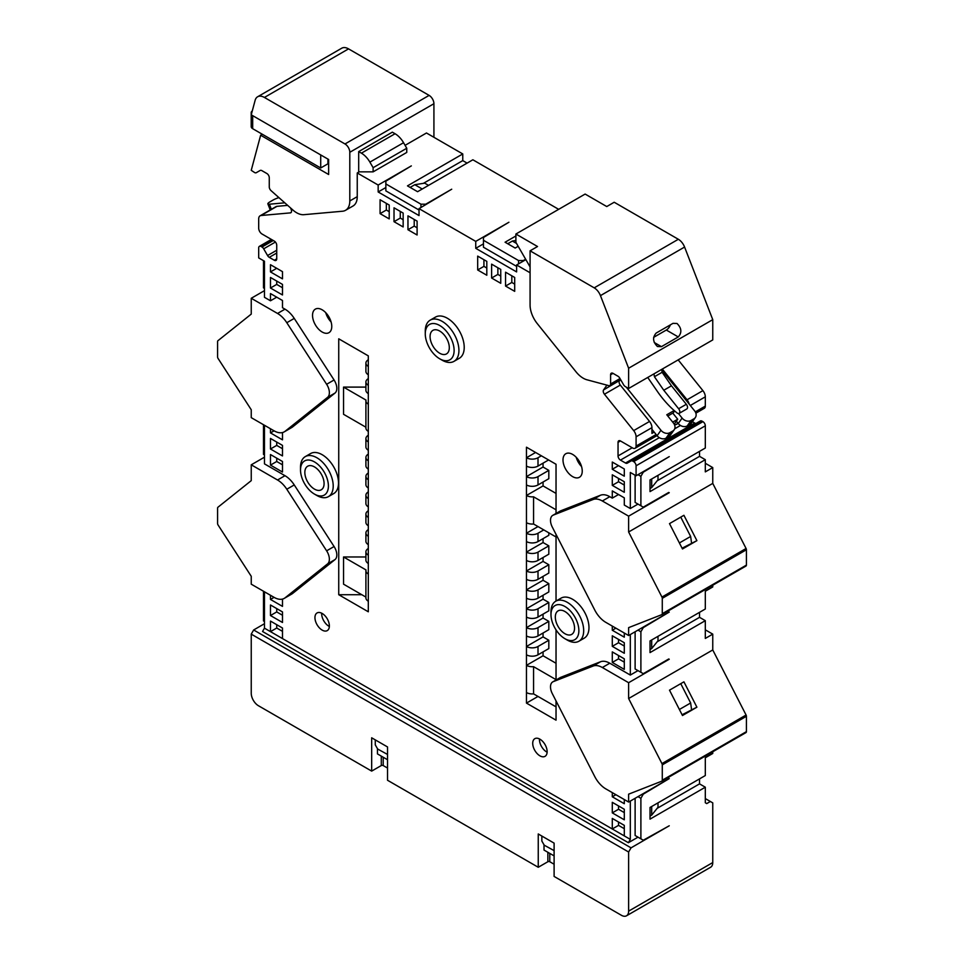 <?xml version="1.0" encoding="UTF-8"?>
<svg xmlns="http://www.w3.org/2000/svg" width="964" height="964" viewBox="0 0 964 964"><rect width="100%" height="100%" fill="white"/><g stroke="black" fill="none" stroke-linecap="round" stroke-linejoin="round"><path stroke-width="1.45" d="M328.64 159.506L328.64 174.496L260.642 135.237L251.243 170.327L254.58 172.532A3.398 1.964 60 0 0 256.279 172.701L260.16 170.459A3.398 1.964 60 0 1 261.859 170.628L266.871 173.52A3.398 1.964 60 0 1 269.269 177.689L269.269 186.932A3.398 1.964 60 0 0 271.053 190.643L292.911 210.032A20.401 11.773 60 0 0 303.853 214.683L342.582 211.224A20.401 11.773 60 0 0 345.57 210.297A20.401 11.773 60 0 0 349.799 200.958L349.799 152.288A6.796 3.928 60 0 0 344.992 143.961L264.413 97.448A13.592 7.845 60 0 0 257.617 96.774A13.592 7.845 60 0 0 255.135 100.316L251.243 114.824L328.64 159.506M328.64 164.229L327.917 163.808L320.711 167.977L262.329 134.261L260.642 135.237M276.728 253.026L269.257 257.34L274.318 260.256A3.398 1.964 60 0 0 276.017 260.425A3.398 1.964 60 0 0 276.728 258.87L276.728 245.278A3.398 1.964 60 0 0 274.318 241.108L262.063 234.035A4.76 2.747 60 0 1 258.689 228.203L258.689 218.912A6.796 3.928 60 0 1 260.099 215.803A6.796 3.928 60 0 1 261.099 215.502L290.333 212.887A3.398 1.964 60 0 0 290.839 212.731A3.398 1.964 60 0 0 291.212 209.598L290.574 207.959M260.099 215.803L275.969 206.645A6.796 3.928 60 0 1 276.957 206.332L287.67 205.38M606.922 385.142L603.56 389.926A3.398 1.964 60 0 0 604.44 394.228L633.673 430.607A6.796 3.928 60 0 1 636.083 436.8L636.083 446.079A4.76 2.747 60 0 1 635.095 448.26A4.76 2.747 60 0 1 632.709 448.031L620.455 440.946L618.044 442.331L618.044 455.936A3.398 1.964 60 0 0 620.455 460.105L625.516 463.021A3.398 1.964 60 0 0 627.215 463.19L631.095 460.949A3.398 1.964 60 0 1 632.794 461.117L633.673 461.623A3.398 1.964 60 0 1 636.083 465.793L636.083 475.782L630.311 472.456L630.311 508.534L624.298 505.064L624.298 497.846L612.285 490.905L612.285 498.123L609.79 496.689L602.343 500.991L628.624 516.162L628.624 531.983L661.943 597.065A2.036 1.181 60 0 1 662.28 598.331L662.28 613.682A2.036 1.181 60 0 1 661.858 614.61A2.036 1.181 60 0 1 661.762 614.658L628.624 627.636L628.624 635.517L605.79 622.334A20.401 11.773 60 0 1 594.74 610.007L552.3 527.091A10.881 6.278 60 0 1 552.746 515.366A10.881 6.278 60 0 1 553.24 515.125L593.065 499.533A20.401 11.773 60 0 1 602.343 500.991M620.732 379.804L603.56 389.926M608.814 385.648L586.968 379.792A20.401 11.773 60 0 1 576.014 371.815L537.285 323.627A20.401 11.773 60 0 1 530.08 305.046L530.08 250.821L594.21 287.85A10.194 5.892 60 0 1 600.452 295.623L628.624 368.224L628.624 388.492L625.299 386.564A3.398 1.964 60 0 1 623.6 384.769L619.719 378.057A3.398 1.964 60 0 0 618.02 376.261L613.008 373.357L610.598 374.755L610.598 383.997A3.398 1.964 60 0 1 609.899 385.552A3.398 1.964 60 0 1 608.814 385.648M619.418 380.768A3.398 1.964 60 0 0 620.298 385.07L649.543 421.449A6.796 3.928 60 0 1 651.941 427.642L651.941 433.378L654.17 432.089M345.57 210.297L353.029 205.995A20.401 11.773 60 0 0 357.246 196.656L357.246 172.966L378.165 185.04L378.165 191.981L385.853 187.534M558.674 209.333L472.866 159.783L417.581 191.703L407.483 185.871L462.768 153.951L426.474 132.996L405.085 145.347M359.174 171.857L357.246 172.966M257.617 96.774L341.75 48.2A13.592 7.845 60 0 1 348.546 48.875L429.113 95.388A6.796 3.928 60 0 1 433.921 103.714L433.921 137.298M358.692 171.857L358.692 151.601L392.336 132.164L395.059 133.731A17.003 9.809 60 0 1 403.555 142.708L406.76 148.263L406.76 152.433L373.116 171.857L358.692 171.857M425.269 333.809L425.269 331.038A23.799 13.737 60 0 1 430.197 320.144L435.487 317.096A23.799 13.737 60 0 1 447.392 318.265A23.799 13.737 60 0 1 462.937 339.232A23.799 13.737 60 0 1 459.286 358.307L453.996 361.355A23.799 13.737 60 0 1 442.102 360.174L439.692 358.789A20.401 11.773 60 0 1 425.269 333.809A20.401 11.773 60 0 1 439.692 325.483A20.401 11.773 60 0 1 454.116 350.462A20.401 11.773 60 0 1 439.692 358.789M539.924 739.183A10.194 5.892 60 0 1 546.588 748.172A10.194 5.892 60 0 1 545.034 756.342A10.194 5.892 60 0 1 534.827 750.45A10.194 5.892 60 0 1 534.827 738.677A10.194 5.892 60 0 1 539.924 739.183M572.616 454.406A13.592 7.845 60 0 1 581.509 466.395A13.592 7.845 60 0 1 579.424 477.288A13.592 7.845 60 0 1 565.82 469.432A13.592 7.845 60 0 1 565.82 453.731A13.592 7.845 60 0 1 572.616 454.406M550.986 614.562L550.986 611.791A23.112 13.351 60 0 1 555.77 601.199L561.06 598.15A23.112 13.351 60 0 1 572.616 599.295A23.112 13.351 60 0 1 587.727 619.659A23.112 13.351 60 0 1 584.172 638.192L578.894 641.241A23.112 13.351 60 0 1 567.326 640.096L564.928 638.71A19.714 11.387 60 0 1 550.986 614.562A19.714 11.387 60 0 1 564.928 606.513A19.714 11.387 60 0 1 578.87 630.661A19.714 11.387 60 0 1 564.928 638.71M322.157 309.806A13.592 7.845 60 0 1 331.038 321.783A13.592 7.845 60 0 1 328.953 332.676A13.592 7.845 60 0 1 315.349 324.832A13.592 7.845 60 0 1 315.349 309.131A13.592 7.845 60 0 1 322.157 309.806M322.157 613.453A10.194 5.892 60 0 1 328.82 622.443A10.194 5.892 60 0 1 327.254 630.613A10.194 5.892 60 0 1 317.06 624.72A10.194 5.892 60 0 1 317.06 612.947A10.194 5.892 60 0 1 322.157 613.453M300.515 469.95L300.515 467.178A23.112 13.351 60 0 1 305.311 456.599L310.601 453.55A23.112 13.351 60 0 1 322.157 454.695A23.112 13.351 60 0 1 337.255 475.059A23.112 13.351 60 0 1 333.713 493.58L328.423 496.641A23.112 13.351 60 0 1 316.867 495.496L314.457 494.098A19.714 11.387 60 0 1 300.515 469.95A19.714 11.387 60 0 1 314.457 461.901A19.714 11.387 60 0 1 328.399 486.049A19.714 11.387 60 0 1 314.457 494.098M368.308 359.765A8.158 4.712 180 0 0 365.91 363.091A8.158 4.712 180 0 0 368.308 366.428L368.308 355.873L338.738 338.81L338.738 594.716L361.813 594.716M365.91 363.091L365.91 371.417A8.158 4.712 0 0 0 368.308 374.755L368.308 385.299A8.158 4.712 180 0 1 365.91 381.973A8.158 4.712 180 0 1 368.308 378.635M365.91 381.973L365.91 390.3A8.158 4.712 0 0 0 368.308 393.625L368.308 404.169A8.158 4.712 180 0 1 365.91 400.843A8.158 4.712 180 0 1 366.019 400.084L343.546 387.106L343.546 414.303L365.91 427.221M365.91 400.843L365.91 428.04A8.158 4.712 0 0 0 368.308 431.378L368.308 441.922A8.158 4.712 180 0 1 365.91 438.596A8.158 4.712 180 0 1 368.308 435.258M365.91 438.596L365.91 446.922A8.158 4.712 0 0 0 368.308 450.248L368.308 460.792A8.158 4.712 180 0 1 365.91 457.466A8.158 4.712 180 0 1 368.308 454.128M365.91 457.466L365.91 465.793A8.158 4.712 0 0 0 368.308 469.119L368.308 479.674A8.158 4.712 180 0 1 365.91 476.337A8.158 4.712 180 0 1 368.308 473.011M365.91 476.337L365.91 484.663A8.158 4.712 0 0 0 368.308 488.001L368.308 498.545A8.158 4.712 180 0 1 365.91 495.207A8.158 4.712 180 0 1 368.308 491.881M365.91 495.207L365.91 503.533A8.158 4.712 0 0 0 368.308 506.871L368.308 517.415A8.158 4.712 180 0 1 365.91 514.089A8.158 4.712 180 0 1 368.308 510.751M365.91 514.089L365.91 522.416A8.158 4.712 0 0 0 368.308 525.742L368.308 536.285A8.158 4.712 180 0 1 365.91 532.959A8.158 4.712 180 0 1 368.308 529.634M365.91 532.959L365.91 541.286A8.158 4.712 0 0 0 368.308 544.624L368.308 555.168A8.158 4.712 180 0 1 365.91 551.83A8.158 4.712 180 0 1 368.308 548.504M365.91 551.83L365.91 560.156A8.158 4.712 0 0 0 368.308 563.494L368.308 574.038A8.158 4.712 180 0 1 365.91 570.712A8.158 4.712 180 0 1 366.019 569.941L343.546 556.975L343.546 584.172L365.91 597.09M365.91 570.712L365.91 597.909A8.158 4.712 0 0 0 368.308 601.235L368.308 611.791L338.738 594.716M505.558 286.067L514.692 291.345L514.692 277.463L505.558 272.197L505.558 286.067L511.812 282.464L514.692 284.127M477.674 269.968L486.808 275.246L486.808 261.365L477.674 256.099L477.674 269.968L483.928 266.365L486.808 268.028M394.023 221.684L403.157 226.95L403.157 213.068L394.023 207.802L394.023 221.684L400.277 218.069L403.157 219.732M624.298 468.986L612.285 462.045L612.285 469.263L618.526 465.648L624.298 468.986L624.298 476.192L612.285 469.263M612.285 646.338L624.298 653.279L624.298 642.735L612.285 635.794L612.285 646.338L618.526 642.735L618.526 639.397M612.285 792.613L612.285 796.782L615.888 794.697M624.298 799.554L624.298 803.711L612.285 796.782M282.488 271.643L270.474 264.702L270.474 271.92L282.488 278.861L282.488 271.643L276.728 268.305L270.474 271.92M282.488 284.404L270.474 277.463L270.474 288.019L282.488 294.96L282.488 284.404M282.488 432.559L282.488 439.837L270.474 432.896L274.077 430.824L251.243 417.641L251.243 409.748L218.105 358.512A2.036 1.181 60 0 1 217.587 356.945L217.587 341.593A2.036 1.181 60 0 1 217.924 340.714L251.243 314.107L251.243 298.286L264.461 290.658M270.474 428.739L270.474 432.896M282.488 445.392L270.474 438.451L270.474 448.995L282.488 455.936L282.488 445.392M282.488 461.491L270.474 454.55L270.474 465.094L282.488 472.035L282.488 461.491M282.488 599.09L282.488 606.38L270.474 599.439L274.077 597.355L251.243 584.172L251.243 576.291L218.105 525.055A2.036 1.181 60 0 1 217.587 523.476L217.587 508.124A2.036 1.181 60 0 1 217.924 507.257L251.243 480.638L251.243 464.817L264.461 457.189M270.474 595.27L270.474 599.439M282.488 611.923L270.474 604.982L270.474 615.538L282.488 622.479L282.488 611.923M612.285 812.881L624.298 819.81L624.298 809.266L612.285 802.325L612.285 812.881L618.526 809.266L618.526 805.94M612.285 662.437L624.298 669.378L624.298 658.834L612.285 651.893L612.285 662.437L618.526 658.834L618.526 655.496M612.285 626.082L612.285 630.239L615.888 628.166M624.298 633.023L624.298 637.18L612.285 630.239M612.285 485.362L624.298 492.291L624.298 481.747L612.285 474.806L612.285 485.362L618.526 481.747L618.526 478.421M380.081 213.634L389.215 218.9L389.215 205.031L380.081 199.753L380.081 213.634L386.335 210.019L389.215 211.682M407.965 229.733L417.099 234.999L417.099 221.118L407.965 215.852L407.965 229.733L414.219 226.118L417.099 227.781M491.616 278.018L500.75 283.296L500.75 269.414L491.616 264.148L491.616 278.018L497.87 274.415L500.75 276.078M556.035 513.463L556.035 464.262L526.465 447.2L526.465 457.743A8.158 4.712 0 0 0 538.008 457.743L541.37 455.803M556.035 534.393L556.035 601.054M556.035 629.878L556.035 680.006M556.035 700.936L556.035 720.168L526.465 703.105L538.008 696.442M548.817 532.815L548.817 535.321L538.008 541.563A8.158 4.712 180 0 1 526.465 541.563L526.465 552.107A8.158 4.712 0 0 0 538.008 552.107L548.817 545.865L548.817 554.192L538.008 560.433A8.158 4.712 180 0 1 526.465 560.433L526.465 570.989A8.158 4.712 0 0 0 538.008 570.989L548.817 564.735L548.817 573.062L538.008 579.316A8.158 4.712 180 0 1 526.465 579.316L526.465 589.86A8.158 4.712 0 0 0 538.008 589.86L548.817 583.618L548.817 591.944L538.008 598.186A8.158 4.712 180 0 1 526.465 598.186L526.465 608.73A8.158 4.712 0 0 0 538.008 608.73L548.817 602.488L548.817 610.814L538.008 617.056A8.158 4.712 180 0 1 526.465 617.056L526.465 627.612A8.158 4.712 0 0 0 538.008 627.612L548.817 621.358L548.817 629.685L538.008 635.939A8.158 4.712 180 0 1 526.465 635.939L526.465 646.483A8.158 4.712 0 0 0 538.008 646.483L548.817 640.241L548.817 648.567L538.008 654.809A8.158 4.712 180 0 1 526.465 654.809L526.465 665.353A8.158 4.712 0 0 0 533.562 666.666L533.562 693.875A8.158 4.712 180 0 1 526.465 692.55L526.465 703.105M548.588 459.961L538.008 466.07A8.158 4.712 180 0 1 526.465 466.07L526.465 476.614A8.158 4.712 0 0 0 538.008 476.614L548.817 470.372L548.817 478.698L538.008 484.94A8.158 4.712 180 0 1 526.465 484.94L526.465 495.484A8.158 4.712 0 0 0 533.562 496.809L533.562 524.006A8.158 4.712 180 0 1 526.465 522.693L526.465 533.237A8.158 4.712 0 0 0 538.008 533.237L543.78 529.911M378.165 191.981L419.027 215.575L419.027 208.634L475.746 241.386L475.746 248.326L516.608 271.92L516.608 264.98L530.08 272.752M269.257 257.34A3.398 1.964 60 0 1 267.558 255.544L263.678 248.82A3.398 1.964 60 0 0 261.979 247.025L261.099 246.519A3.398 1.964 60 0 0 259.4 246.35A3.398 1.964 60 0 0 258.689 247.905L258.689 257.906L264.461 261.232L264.461 297.31L270.474 300.78L276.728 297.177L282.488 300.503L270.474 293.562L270.474 300.78M282.488 300.503L282.488 307.721L284.983 309.155A20.401 11.773 60 0 1 294.249 318.409L286.802 322.711L326.627 384.287A10.881 6.278 60 0 1 327.579 397.349L285.127 431.257A20.401 11.773 60 0 1 284.284 431.836A20.401 11.773 60 0 1 274.089 430.824M284.284 431.836L291.731 427.534A20.401 11.773 60 0 0 292.586 426.956L335.026 393.047A10.881 6.278 60 0 0 334.074 379.985L294.249 318.409M264.461 425.269L264.461 463.853L284.983 475.698A20.401 11.773 60 0 1 294.249 484.94L286.802 489.242L326.627 550.83A10.881 6.278 60 0 1 327.579 563.88L285.127 597.788A20.401 11.773 60 0 1 284.284 598.367A20.401 11.773 60 0 1 274.089 597.355M284.284 598.367L291.731 594.065A20.401 11.773 60 0 0 292.586 593.487L335.026 559.578A10.881 6.278 60 0 0 334.074 546.528L294.249 484.94M264.461 591.8L264.461 628.166L270.474 631.637L276.728 628.022L276.728 624.696M270.474 621.081L270.474 631.637L282.488 638.578L282.488 628.022L270.474 621.081M630.311 801.084L630.311 839.379L624.298 835.909L624.298 825.365L612.285 818.424L612.285 828.98L282.488 638.578M628.624 802.048L605.79 788.865A20.401 11.773 60 0 1 594.74 776.538L552.3 693.622A10.881 6.278 60 0 1 552.746 681.897L560.205 677.596A10.881 6.278 60 0 1 560.699 677.355L553.24 681.656L593.065 666.064A20.401 11.773 60 0 1 602.343 667.522L628.624 682.705L628.624 698.526L661.943 763.596A2.036 1.181 60 0 1 662.28 764.862L662.28 780.213A2.036 1.181 60 0 1 661.858 781.153A2.036 1.181 60 0 1 661.762 781.189L628.624 794.167L628.624 802.048L669.245 778.599L643.289 794.143L640.891 798.3L640.891 838.825L643.289 840.21L669.245 825.787L631.034 847.85L253.653 629.974L251.243 634.131L251.243 693.249A10.194 5.892 60 0 0 258.46 705.744L371.67 771.104L371.67 737.797L387.528 746.955L387.528 780.262L538.249 867.275L538.249 833.968L554.107 843.126L554.107 876.433L621.419 915.294A10.194 5.892 60 0 0 626.516 915.8A10.194 5.892 60 0 0 628.624 911.137L628.624 852.007L631.034 847.85M630.311 634.541L630.311 675.065L609.79 663.22A20.401 11.773 60 0 0 600.524 661.762L560.699 677.355M552.746 515.366L560.205 511.065A10.881 6.278 60 0 1 560.699 510.824L553.24 515.125M609.79 496.689A20.401 11.773 60 0 0 600.524 495.231L560.699 510.824M618.044 442.331A3.398 1.964 60 0 1 618.755 440.777A3.398 1.964 60 0 1 620.455 440.946M530.08 266.92L515.897 242.35L515.897 234.023L537.526 246.519L530.08 250.821M378.165 185.04L411.327 165.892L385.853 181.16L385.853 183.931L420.943 204.187L425.751 204.187L451.718 189.209L419.027 208.634M475.746 241.386L508.92 222.238L483.446 237.493L483.446 240.277L518.536 260.533L523.344 260.533L525.633 259.22M525.862 259.629L516.608 264.98M518.174 246.314L515.174 248.049L505.076 242.217L515.897 235.975M365.91 387.106L343.546 387.106M365.91 556.975L343.546 556.975M556.035 464.262L556.035 493.411L543.057 485.916L543.057 482.024M548.817 470.372L543.057 467.034L543.057 463.154M548.817 545.865L543.057 542.539L543.057 538.647M548.817 564.735L543.057 561.409L543.057 557.517M548.817 583.618L543.057 580.28L543.057 576.4M548.817 602.488L543.057 599.162L543.057 595.27M548.817 621.358L543.057 618.032L543.057 614.14M548.817 640.241L543.057 636.903L543.057 633.023M556.035 663.268L543.057 655.773L543.057 651.893M515.897 234.023L585.124 194.065L606.754 206.549L614.201 202.247L678.343 239.277A10.194 5.892 60 0 1 684.585 247.049L712.758 319.65L712.758 339.918L628.624 388.492M678.174 359.885L702.901 390.637A6.796 3.928 60 0 1 705.311 396.831L705.311 406.109A4.76 2.747 60 0 1 704.322 408.29L695.875 413.17M692.417 421.714L694.743 423.051L625.516 463.021M696.43 423.232A3.398 1.964 60 0 1 694.743 423.051M631.095 460.949L700.322 420.979A3.398 1.964 60 0 1 702.021 421.148L702.901 421.654A3.398 1.964 60 0 1 705.311 425.823L705.311 448.031L650.025 479.939L650.025 491.604L705.311 459.683L699.539 456.358L699.539 451.357M705.311 459.683L705.311 471.89L712.758 467.588L712.758 483.41L628.624 531.983M712.758 585.22L712.758 586.943L705.311 591.245L705.311 609.007L650.025 640.927L650.025 652.592L705.311 620.671L699.539 617.334L699.539 612.345M705.311 620.671L705.311 638.433L712.758 634.131L712.758 649.953L628.624 698.526M712.758 751.763L712.758 753.474L705.311 757.776L705.311 775.55L650.025 807.458L650.025 819.123L705.311 787.202L699.539 783.877L699.539 778.876M705.311 787.202L705.311 802.747L706.745 803.578L710.36 801.494L712.758 802.879L712.758 862.563A10.194 5.892 60 0 1 710.649 867.226L626.516 915.8M467.094 163.109L462.768 160.614L462.768 153.951M683.717 430.571L682.729 429.992M264.461 623.72L253.653 629.974M264.461 621.503L263.497 620.949L263.497 591.245M264.461 454.972L263.497 454.418L263.497 424.714M264.461 288.429L263.497 287.875L263.497 260.678M630.311 839.379L628.383 842.717L262.545 631.492L264.461 628.166M624.298 835.909L612.285 828.98L618.526 825.365L618.526 822.039M538.249 867.275L547.865 861.732A1.362 0.783 180 0 1 549.781 861.732L554.107 864.226M554.107 855.899L544.021 850.067L544.021 844.801M371.67 771.104L381.286 765.549A1.362 0.783 180 0 1 383.202 765.549L387.528 768.055M387.528 759.728L377.442 753.896L377.442 748.618M284.983 475.698L277.536 480A20.401 11.773 60 0 1 286.802 489.242M277.536 480L251.243 464.817M284.983 309.155L277.536 313.457A20.401 11.773 60 0 1 286.802 322.711M277.536 313.457L251.243 298.286M610.598 374.755A3.398 1.964 60 0 1 611.309 373.189A3.398 1.964 60 0 1 613.008 373.357M668.763 492.435L643.289 507.148L640.891 505.763L640.891 476.337L643.289 472.167L669.245 456.635L636.083 475.782M669.245 492.712L628.624 516.162M668.763 658.966L643.289 673.679L640.891 672.294L640.891 631.769L643.289 627.6L669.245 612.068L628.624 635.517M669.245 659.243L628.624 682.705M712.758 467.588L705.311 463.286M712.758 483.41L746.076 548.492A2.036 1.181 60 0 1 746.413 549.757L746.413 565.109A2.036 1.181 60 0 1 745.991 566.037A2.036 1.181 60 0 1 745.895 566.085L661.943 614.55M662.316 369.043L687.043 399.795A6.796 3.928 60 0 1 689.2 404.121M677.415 422.473A4.76 2.747 60 0 1 676.439 424.389A4.76 2.747 60 0 1 674.246 424.256M712.758 634.131L705.311 629.829M712.758 649.953L746.076 715.023A2.036 1.181 60 0 1 746.413 716.288L746.413 731.64A2.036 1.181 60 0 1 745.991 732.58A2.036 1.181 60 0 1 745.895 732.616L661.943 781.093M628.624 852.007L251.243 634.131M260.16 170.459L256.279 172.701L260.16 170.459M661.449 346.654L657.448 346.522C652.809 341.907 652.387 337.412 656.171 333.062L672.993 323.35L677.005 323.47C681.632 328.097 682.054 332.58 678.27 336.942L661.449 346.654L654.243 342.497M712.758 319.65L628.624 368.224M696.9 540.647L683.922 515.294L669.498 523.621L682.476 548.974L696.9 540.647L682.09 548.203M696.9 707.19L683.922 681.837L669.498 690.164L682.476 715.517L696.9 707.19L682.09 714.746M628.383 842.717L637.999 837.162M710.36 801.494L705.311 798.578M630.311 508.534L637.999 504.088M612.285 498.123L618.526 494.52L624.298 497.846M630.311 675.065L637.999 670.631M282.488 631.36L276.728 628.022M282.488 615.261L276.728 611.923L276.728 608.597M270.474 615.538L276.728 611.923M282.488 464.817L276.728 461.491L276.728 458.165M270.474 465.094L276.728 461.491M282.488 448.718L276.728 445.392L276.728 442.066M270.474 448.995L276.728 445.392M282.488 287.742L276.728 284.404L276.728 281.078M270.474 288.019L276.728 284.404M676.475 433.595L677.475 434.174M618.526 825.365L624.298 828.703M618.526 809.266L624.298 812.604M618.526 658.834L624.298 662.16M618.526 642.735L624.298 646.061M618.526 481.747L624.298 485.085M386.335 203.356L386.335 210.019M400.277 211.405L400.277 218.069M414.219 219.455L414.219 226.118M483.928 259.702L483.928 266.365M497.87 267.751L497.87 274.415M511.812 275.8L511.812 282.464M387.528 754.451L377.683 749.04L375.273 744.871L375.273 739.882M554.107 850.622L544.25 845.211L541.852 841.054L541.852 836.053M657.159 641.795L699.539 617.334M651.7 639.951L651.7 648.567L658.002 640.759L658.002 636.324M657.159 480.819L699.539 456.358M651.7 478.975L651.7 487.579L658.002 479.771L658.002 475.336M657.159 808.338L699.539 783.877M651.7 806.494L651.7 815.098L658.002 807.29L658.002 802.855M428.546 185.377L424.702 183.148L414.797 184.702L410.134 187.402M423.377 183.365L462.768 160.614M651.7 815.098L650.025 816.062M651.7 648.567L650.025 649.531M651.7 487.579L650.025 488.543M637.517 836.885L635.119 835.499L635.119 798.3M637.999 796.638L640.891 798.3M635.119 835.499L640.891 838.825M637.999 630.107L640.891 631.769M637.517 670.354L635.119 668.968L635.119 631.769M635.119 668.968L640.891 672.294M637.517 503.811L635.119 502.425L635.119 475.228M635.119 502.425L640.891 505.763M637.999 474.674L640.891 476.337M526.465 466.07L526.465 457.743L535.598 452.465M526.465 484.94L526.465 476.614L543.057 467.034M556.035 509.787L533.562 496.809M526.465 522.693L526.465 495.484L543.057 485.916M556.035 536.984L533.562 524.006M526.465 541.563L526.465 533.237L538.008 526.573M526.465 560.433L526.465 552.107L543.057 542.539M526.465 579.316L526.465 570.989L543.057 561.409M526.465 598.186L526.465 589.86L543.057 580.28M526.465 617.056L526.465 608.73L543.057 599.162M526.465 635.939L526.465 627.612L543.057 618.032M526.465 654.809L526.465 646.483L543.057 636.903M556.035 679.644L533.562 666.666M526.465 692.55L526.465 665.353L543.057 655.773M556.035 706.853L533.562 693.875M691.525 709.287L690.646 702.985L679.391 709.48M690.646 702.985L680.753 683.669M691.525 542.756L690.646 536.454L680.753 517.126M690.646 536.454L679.391 542.949M518.536 263.871L518.536 260.533M516.608 266.365L483.446 247.218L483.446 240.277M475.746 248.326L483.446 243.88M385.853 183.931L385.853 190.872L419.027 210.019M420.943 207.525L420.943 204.187M422.244 189.004L414.797 184.702M515.897 240.506L512.378 241.048L507.715 243.747M516.523 243.434L512.378 241.048M358.692 151.601L361.404 153.168A17.003 9.809 60 0 1 369.899 162.133L373.116 167.688L406.76 148.263M373.116 167.688L373.116 171.857M674.161 410.507L666.787 414.761L673.45 423.051A6.796 5.362 -144.9 0 1 674.21 429.739L670.366 435.21A6.796 5.362 -144.9 0 1 668.956 436.475L666.076 438.15A6.796 5.362 -144.9 0 1 657.111 435.74L651.941 429.317M674.21 429.739A6.796 5.362 -144.9 0 1 672.812 431.004L669.92 432.667A6.796 5.362 -144.9 0 1 660.955 430.269L626.275 387.13M621.599 381.322L620.491 379.937M661.653 369.851L694.598 410.845A6.796 5.362 -144.9 0 1 695.357 417.52A6.796 5.362 -144.9 0 1 693.96 418.798L691.08 420.461A6.796 5.362 -144.9 0 1 682.102 418.063L678.475 413.544M695.357 417.52L691.513 422.991A6.796 5.362 -144.9 0 1 690.116 424.268L687.224 425.931A6.796 5.362 -144.9 0 1 678.258 423.533L676.354 421.16M674.631 410.929L672.944 413.315M667.799 416.014L672.8 413.134L677.716 419.244L674.222 424.208M677.716 419.244L672.703 422.124M661.557 369.477A15.291 8.833 60 0 1 662.111 372.285L654.423 376.719L663.774 390.251L678.62 408.736A3.398 1.964 60 0 1 679.126 413.387A3.398 1.964 60 0 1 677.258 413.11A67.986 39.247 60 0 1 657.436 391.505L647.736 377.454M653.869 373.912A15.291 8.833 60 0 1 654.423 376.719M662.111 372.285L671.462 385.817L686.32 404.29A3.398 1.964 60 0 1 686.814 408.953L679.126 413.387M671.462 385.817L663.774 390.251M278.921 197.62A6.796 1.434 -21.2 0 0 272.92 200.138L270.041 201.801A6.796 1.434 -21.2 0 0 267.859 203.886A6.796 1.434 -21.2 0 0 269.402 204.211L284.79 202.826M320.711 167.977L320.711 154.927M327.917 163.808L327.917 159.084M262.329 134.261L252.689 128.694A5.097 2.94 180 0 1 251.194 126.621L251.194 112.74A5.097 2.94 180 0 1 252.291 110.908M251.52 113.776A5.097 2.94 180 0 1 251.194 112.74M653.64 337.352L666.317 330.037A6.459 3.723 120 0 0 670.366 324.868M305.311 456.599A23.112 13.351 60 0 1 316.867 457.743A23.112 13.351 60 0 1 331.965 478.108A23.112 13.351 60 0 1 328.423 496.641M314.457 466.901A13.592 7.845 60 0 1 323.35 478.879A13.592 7.845 60 0 1 321.265 489.784A13.592 7.845 60 0 1 307.661 481.928A13.592 7.845 60 0 1 307.661 466.227A13.592 7.845 60 0 1 314.457 466.901M329.351 626.467A10.194 5.892 60 0 1 321.687 613.2M331.074 321.94A13.592 7.845 60 0 1 325.724 312.661M555.77 601.199A23.112 13.351 60 0 1 567.326 602.343A23.112 13.351 60 0 1 582.437 622.72A23.112 13.351 60 0 1 578.894 641.241M564.928 611.513A13.592 7.845 60 0 1 573.809 623.491A13.592 7.845 60 0 1 571.724 634.384A13.592 7.845 60 0 1 558.132 626.54A13.592 7.845 60 0 1 558.132 610.839A13.592 7.845 60 0 1 564.928 611.513M581.545 466.54A13.592 7.845 60 0 1 576.195 457.273M547.13 752.209A10.194 5.892 60 0 1 539.466 738.93M430.197 320.144A23.799 13.737 60 0 1 442.102 321.325A23.799 13.737 60 0 1 457.647 342.292A23.799 13.737 60 0 1 453.996 361.355M439.692 331.038A13.592 7.845 60 0 1 448.573 343.015A13.592 7.845 60 0 1 446.489 353.909A13.592 7.845 60 0 1 432.896 346.064A13.592 7.845 60 0 1 432.896 330.363A13.592 7.845 60 0 1 439.692 331.038M276.957 206.332L261.099 215.502M291.212 212.381L290.333 212.887M651.941 427.642L636.083 436.8M656.123 434.511L636.083 446.079M620.298 385.07L604.44 394.228M649.543 421.449L633.673 430.607M433.921 103.714L349.799 152.288M357.246 196.656L349.799 200.958M368.308 366.428L368.308 374.755M368.308 385.299L368.308 393.625M368.308 404.169L368.308 431.378M368.308 441.922L368.308 450.248M368.308 460.792L368.308 469.119M368.308 479.674L368.308 488.001M368.308 498.545L368.308 506.871M368.308 517.415L368.308 525.742M368.308 536.285L368.308 544.624M368.308 555.168L368.308 563.494M368.308 574.038L368.308 601.235M538.008 646.483L538.008 654.809M538.008 627.612L538.008 635.939M538.008 608.73L538.008 617.056M538.008 589.86L538.008 598.186M538.008 570.989L538.008 579.316M538.008 552.107L538.008 560.433M538.008 533.237L538.008 541.563M538.008 476.614L538.008 484.94M538.008 457.743L538.008 466.07M547.865 852.284L547.865 861.732M381.286 756.113L381.286 765.549M712.758 862.563L628.624 911.137M678.343 239.277L594.21 287.85M705.311 425.823L636.083 465.793M272.39 240L261.099 246.519M273.27 240.506L261.979 247.025M275.415 242.048L263.678 248.82M276.728 250.254L267.558 255.544M276.728 258.87L274.318 260.256M702.901 390.637L687.043 399.795M705.311 396.831L690.308 405.495M705.311 406.109L695.309 411.881M632.227 447.754L618.044 455.936M680.464 425.449L674.716 428.775M659.316 437.668L620.455 460.105M702.021 421.148L632.794 461.117M702.901 421.654L633.673 461.623M348.546 48.875L264.413 97.448M429.113 95.388L344.992 143.961M684.585 247.049L600.452 295.623M620.009 378.563L610.598 383.997M746.076 548.492L661.943 597.065M746.413 549.757L662.28 598.331M746.413 565.109L662.28 613.682M746.076 715.023L661.943 763.596M746.413 716.288L662.28 764.862M746.413 731.64L662.28 780.213M292.586 593.487L285.127 597.788M335.026 559.578L327.579 563.88M334.074 546.528L326.627 550.83M292.586 426.956L285.127 431.257M335.026 393.047L327.579 397.349M334.074 379.985L326.627 384.287M600.524 495.231L593.065 499.533M609.79 663.22L602.343 667.522M600.524 661.762L593.065 666.064M549.781 853.405L549.781 861.732M383.202 757.222L383.202 765.549M361.404 153.168L395.059 133.731M369.899 162.133L403.555 142.708M669.92 432.667L666.076 438.15M660.955 430.269L657.111 435.74M693.96 418.798L690.116 424.268M691.08 420.461L687.224 425.931M682.102 418.063L678.258 423.533M672.812 431.004L668.956 436.475M686.32 404.29L678.62 408.736M269.402 204.211L271.366 209.296M252.689 128.694L252.689 115.656M666.317 330.037L678.27 336.942M657.002 435.608L635.095 448.26M271.402 239.421L259.4 246.35M678.15 423.401L676.439 424.389M620.515 379.43L609.899 385.552M745.991 566.037L661.858 614.61M745.991 732.58L661.858 781.153M267.859 203.886L270.221 209.959"/></g></svg>
